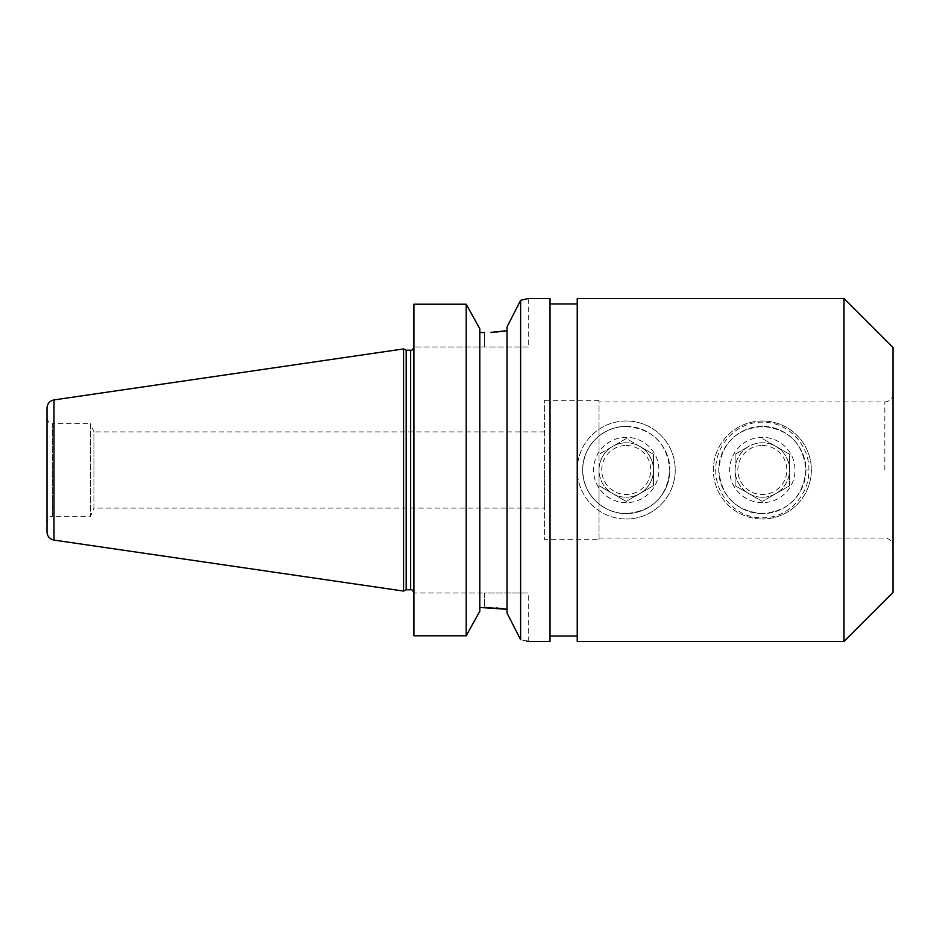 <?xml version="1.0" encoding="UTF-8"?>
<svg xmlns="http://www.w3.org/2000/svg" width="940" height="940" viewBox="0 0 940 940"><rect width="100%" height="100%" fill="white"/><g stroke="black" fill="none" stroke-linecap="round" stroke-linejoin="round"><path stroke-width="0.7" stroke-dasharray="4.7 3.53" d="M715.763 470.035C715.258 495.721 737.336 518.387 762.375 517.822C787.379 518.363 809.481 495.639 808.917 470C809.446 444.268 787.344 421.649 762.364 422.178C737.324 421.637 715.246 444.268 715.763 470L715.763 470.035M762.34 513.557C739.04 514.121 718.266 493.347 718.795 470.035C718.231 446.653 739.028 425.89 762.34 426.443C788.813 428.863 803.336 443.386 805.897 470C806.473 493.3 785.64 514.145 762.34 513.557C735.867 511.125 721.356 496.614 718.795 470C721.38 443.375 735.902 428.852 762.34 426.443C785.617 425.879 806.438 446.629 805.897 470C803.336 496.614 788.813 511.125 762.34 513.557A43.557 43.557 0 0 0 805.897 470A43.557 43.557 0 0 0 762.34 426.443A43.557 43.557 0 0 0 718.795 470A43.557 43.557 0 0 0 762.34 513.557M599.027 539.689L599.027 503.993C588.628 495.545 583.176 484.218 582.694 470C583.176 455.794 588.616 444.467 599.027 436.007C606.664 429.85 615.735 426.666 626.24 426.443C602.834 425.949 582.189 446.618 582.694 470C582.177 493.371 602.857 514.074 626.24 513.557C615.735 513.334 606.664 510.15 599.027 503.993L599.027 400.311L599.027 485.71L626.24 501.431L653.465 485.71L653.465 454.29L626.24 438.569L599.027 454.29L626.24 438.569L639.858 446.43A27.225 27.225 0 0 0 626.24 442.775A27.225 27.225 0 0 1 653.465 470A27.225 27.225 0 0 1 626.24 497.225A27.225 27.225 0 0 0 639.858 446.43L653.465 454.29L653.465 485.71L639.858 493.571L626.24 501.431L599.027 485.71L599.027 470A27.225 27.225 0 0 0 626.24 497.225A27.225 27.225 0 0 1 599.027 470A27.225 27.225 0 0 1 626.24 442.775A27.225 27.225 0 0 0 599.027 470L599.027 539.689L544.577 539.689L544.577 400.311L544.577 539.689M47 407.995L47 532.005M544.577 431.895L93.93 431.895L93.93 470L93.93 431.895L90.557 423.728L90.557 516.272L52.44 516.272L52.44 470L52.44 516.272C50.807 517.317 49.562 514.298 47 521.723M544.577 508.105L544.577 470L544.577 508.105L93.93 508.105L93.93 470L93.93 508.105L90.557 516.272L90.557 423.728L52.44 423.728L52.44 470L52.44 423.728C50.831 422.683 49.585 425.726 47 418.277M507.024 326.932L507.024 613.068L507.024 609.296L507.024 613.068L517.376 633.313M528.256 346.966L413.929 346.966L413.929 470L413.929 346.966L528.256 346.966L528.256 298.509L520.631 300.307L520.631 639.693L526.506 641.045M626.24 426.443C652.712 428.875 667.236 443.398 669.797 470C670.314 446.606 649.587 425.926 626.24 426.443A43.557 43.557 0 0 0 582.694 470A43.557 43.557 0 0 0 626.24 513.557C649.587 514.051 670.302 493.441 669.797 470C667.212 496.626 652.701 511.137 626.24 513.557A43.557 43.557 0 0 0 669.797 470A43.557 43.557 0 0 0 626.24 426.443M893 347.506L893 592.494M844.002 298.509L844.002 641.491M577.242 298.509L577.242 641.491M550.029 298.509L550.029 641.491M403.577 348.928L403.577 591.072M479.799 332.548L479.799 611.27L479.799 332.548L484.429 332.548L484.429 346.966L484.429 332.548M490.656 332.407L496.179 332.055M479.799 328.73L479.799 611.27M466.193 304.207L466.193 635.793L413.929 635.793L413.929 470L413.929 635.793L413.929 593.034L484.429 593.034L413.929 593.034L413.929 304.207L466.193 304.207M413.929 304.207L413.929 346.966L413.929 304.207M490.656 607.593L496.179 607.945M479.799 607.452L484.429 607.452L484.429 593.034L528.256 593.034L484.429 593.034L484.429 607.452M550.029 470L550.029 303.961L550.029 470M893 470L893 393.789L893 470M626.24 421.003A48.998 48.998 0 0 0 577.242 470A48.998 48.998 0 0 0 626.24 518.998A48.998 48.998 0 0 1 577.242 470A48.998 48.998 0 0 1 626.24 421.003A48.998 48.998 0 0 1 675.237 470A48.998 48.998 0 0 1 626.24 518.998A48.998 48.998 0 0 0 675.237 470A48.998 48.998 0 0 0 626.24 421.003M626.24 502.665A32.665 32.665 0 0 1 593.575 470A32.665 32.665 0 0 1 626.24 437.335A32.665 32.665 0 0 1 658.905 470A32.665 32.665 0 0 1 626.24 502.665M626.24 445.501A24.499 24.499 0 0 1 650.739 470A24.499 24.499 0 0 1 626.24 494.499A24.499 24.499 0 0 1 601.741 470A24.499 24.499 0 0 1 626.24 445.501M762.34 421.003A48.998 48.998 0 0 0 713.343 470A48.998 48.998 0 0 0 762.34 518.998A48.998 48.998 0 0 1 713.343 470A48.998 48.998 0 0 1 762.34 421.003A48.998 48.998 0 0 1 811.337 470A48.998 48.998 0 0 1 762.34 518.998A48.998 48.998 0 0 0 811.337 470A48.998 48.998 0 0 0 762.34 421.003M762.34 502.665A32.665 32.665 0 0 1 729.675 470A32.665 32.665 0 0 1 762.34 437.335A32.665 32.665 0 0 1 795.005 470A32.665 32.665 0 0 1 762.34 502.665M762.34 445.501A24.499 24.499 0 0 1 786.839 470A24.499 24.499 0 0 1 762.34 494.499A24.499 24.499 0 0 1 737.841 470A24.499 24.499 0 0 1 762.34 445.501M762.34 497.225A27.225 27.225 0 0 0 775.958 446.43A27.225 27.225 0 0 0 762.34 442.775A27.225 27.225 0 0 1 789.565 470A27.225 27.225 0 0 1 762.34 497.225A27.225 27.225 0 0 1 735.127 470A27.225 27.225 0 0 1 762.34 442.775A27.225 27.225 0 0 0 748.734 446.43L735.127 454.29L735.127 485.71L762.34 501.431L789.565 485.71L789.565 454.29L762.34 438.569L789.565 454.29L789.565 485.71L762.34 501.431L735.127 485.71L735.127 454.29L748.734 446.43A27.225 27.225 0 0 0 762.34 497.225M808.917 470L805.897 470M884.834 470L884.834 401.944L884.834 470M410.663 350.232L410.663 589.768M406.197 350.232L406.197 589.768M53.991 399.911L53.991 540.089M599.027 400.311L544.577 400.311M893 393.789C892.518 398.748 889.792 401.462 884.834 401.944L599.027 401.944M599.027 538.056L884.834 538.056C889.792 538.538 892.518 541.252 893 546.211M528.256 641.491L528.256 593.034"/><path stroke-width="1.41" d="M517.376 633.313L520.631 639.693C530.748 642.043 530.748 642.043 520.631 639.693L520.631 300.307L507.024 326.932L520.631 300.307L528.256 298.509L550.029 298.509L550.029 641.491L528.139 641.456M496.179 332.055L507.024 330.704L490.656 332.407M844.002 641.491L893 592.494L893 347.506L844.002 298.509L577.242 298.509L577.242 641.491L844.002 641.491L844.002 298.509M403.577 470L403.577 348.928L406.197 350.232L406.197 589.768L403.577 591.072L403.577 470M53.991 399.911L53.991 540.089C49.667 539.125 47.341 536.423 47 532.005L47 407.995C47.341 403.577 49.667 400.875 53.991 399.911L403.577 348.928M526.506 641.045L527.798 641.374M466.193 304.207L479.799 328.73L466.193 304.207L413.929 304.207L413.929 635.793L466.193 635.793L466.193 304.207M520.631 639.693L507.024 613.068L507.024 326.932M479.799 611.27L466.193 635.793L479.799 611.27L479.799 328.73M484.429 332.548L479.799 332.548M507.024 609.296L479.799 607.452M484.429 607.452L490.656 607.593M496.179 607.945L506.12 609.155M406.197 589.768L410.663 589.768L410.663 350.232C411.685 350.773 412.778 349.68 413.929 346.966M577.242 636.039L550.029 636.039M53.991 540.089L403.577 591.072M410.663 350.232L406.197 350.232M410.663 589.768C411.685 589.227 412.778 590.32 413.929 593.034M577.242 303.961L550.029 303.961"/></g></svg>
